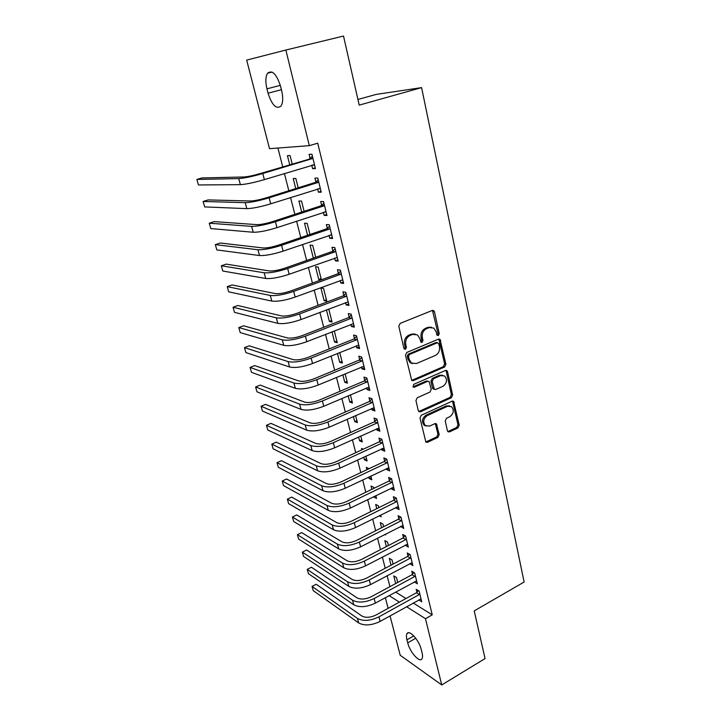 <?xml version="1.0" encoding="UTF-8"?>
<svg xmlns="http://www.w3.org/2000/svg" width="721" height="721" viewBox="0 0 721 721"><rect width="100%" height="100%" fill="white"/><g stroke="black" fill="none" stroke-linecap="round" stroke-linejoin="round"><path stroke-width="1.08" d="M438.341 335.598L439.242 333.661L434.484 311.823L433.709 310.598L432.276 310.454L400.128 323.405L398.794 326.243L403.913 348.396L405.499 349.315L406.428 347.351L405.77 344.503C405.202 340.33 406.608 337.329 409.997 335.49L412.682 334.382L417.522 334.905L419.874 338.645L421.019 342.286L422.064 342.394L422.984 340.447L422.344 337.617C421.794 333.472 423.191 330.497 426.526 328.686L429.157 327.604L433.817 328.073L436.196 331.858L436.818 334.67L438.341 335.598M437.115 335.301L437.971 333.39L432.456 310.39M404.265 349.018L405.193 347.044L404.535 344.205L405.77 344.503M420.821 342.105L421.722 340.159L421.091 337.338L422.344 337.617M447.417 430.761L448.011 431.753L449.525 431.897L457.979 427.895L459.223 425.192L453.599 401.3L452.13 401.164L421.271 415.26L419.983 418.036L425.904 442.153L427.499 442.315L437.944 437.377L439.206 434.637L436.394 423.822L434.844 423.669L429.644 426.084L425.426 425.669C422.686 421.965 423.29 418.604 427.247 415.584L447.534 406.284L451.526 406.644C454.302 410.294 453.743 413.647 449.832 416.702L446.497 418.252L445.236 420.983L447.417 430.761M413.223 603.017L432.24 614.851L317.736 143.182L309.327 145.651L269.519 148.679L246.672 60.104L285.849 50.037L309.327 145.651M432.24 614.851L425.471 618.69L441.739 684.95L400.209 655.263L390.052 615.887M285.849 50.037L343.511 36.05L359.211 105.122L421.587 87.62L524.122 582.027L474.22 610.903L485.062 658.57L441.739 684.95M444.641 366.971L445.911 364.222L439.999 339.267L438.548 339.122L406.815 352.452L405.49 355.264L411.727 380.472L413.304 380.643L444.641 366.971L443.37 366.647L444.641 363.907L438.792 339.041M447.552 371.703L452.635 395.018L451.373 397.74L420.478 411.799L418.892 411.628L418.27 410.61L415.945 400.543L417.243 397.749L429.977 392.062L431.266 389.304L429.094 381.526L427.571 381.373L414.242 387.24L413.133 387.123L413.593 384.41L445.407 370.459L446.867 370.603L447.552 371.703L446.272 371.369L451.364 394.639L452.635 395.018M421.587 87.62L376.191 94.406L357.931 99.471M414.359 581.874L417.342 583.848L414.665 572.952L411.754 571.266L412.475 574.213M393.098 564.101L392.035 559.911L389.313 558.342L391.043 565.183M405.31 545.094L408.347 547.176L405.599 535.991L402.688 534.459L403.427 537.478M383.662 526.7L382.995 524.059L380.282 522.626L381.571 527.754M385.528 534.09L385.735 534.91L384.852 534.432M396.009 507.341L396.199 508.116L399.11 509.549L396.289 498.058L393.378 496.67L394.144 499.779M373.974 488.297L373.721 487.297L371.009 485.999L371.856 489.325M373.712 496.67L375.929 496.057M375.821 495.633L376.533 498.427L373.82 497.084M386.465 468.587L386.717 469.632L389.628 470.903L386.735 459.115L383.833 457.88L384.617 461.07M363.294 449.192L361.509 448.435L361.861 449.85M363.708 457.132L364.384 459.809L366.538 458.799M365.862 456.132L367.088 460.998L364.384 459.809M376.659 428.77L376.993 430.113L379.886 431.221L376.921 419.108L374.019 418.045L374.821 421.316M353.425 416.504L354.705 421.56L356.895 420.586M355.624 415.53L357.4 422.596L354.705 421.56M366.583 387.862L366.989 389.511L369.882 390.449L366.827 377.993L363.943 377.11L364.763 380.472M342.863 374.74L344.773 382.301L347.008 381.355M345.098 373.802L347.459 383.175L344.773 382.301M356.228 345.81L356.715 347.783L359.599 348.54L356.462 335.743L353.578 335.04L354.435 338.5M331.993 331.795L334.571 341.997L336.851 341.087M334.283 330.894L337.257 342.7L334.571 341.997M345.584 302.577L346.152 304.893L349.027 305.452L345.801 292.284L342.926 291.789L343.8 295.34M324.099 300.603L326.766 301.126L323.567 288.427L320.899 287.967L324.099 300.603L326.415 299.729M334.634 258.1L335.292 260.777L338.158 261.128L334.832 247.582L331.966 247.294L332.868 250.953M315.717 257.298L312.707 245.356L310.057 245.086L313.338 258.073L315.699 257.244M323.359 212.325L324.117 215.381L326.964 215.516L323.54 201.574L320.692 201.51L321.62 205.278M304.118 211.307L301.54 201.078L298.9 201.015L301.702 212.1M311.751 165.199L312.608 168.669L315.438 168.57L311.923 154.213L309.093 154.384L310.048 158.26M292.176 163.955L290.049 155.529L287.436 155.691L289.716 164.694M395.64 592.067L405.986 598.511M277.927 148.039L282.713 166.803M284.425 173.518L288.824 190.741M290.554 197.518L294.853 214.335M296.592 221.167L300.783 237.579M302.541 244.464L306.641 260.497M308.408 267.428L312.4 283.074M314.185 290.058L318.087 305.334M319.881 312.364L323.693 327.28M325.495 334.346L329.218 348.919M331.029 356.03L334.661 370.252M336.491 377.398L340.033 391.287M341.871 398.479L345.332 412.033M347.18 419.262L350.559 432.501M352.416 439.765L355.714 452.68M357.58 459.98L360.797 472.597M362.672 479.925L365.817 492.245M367.692 499.599L370.765 511.631M372.649 519.012L375.65 530.755M377.543 538.172L380.472 549.636M382.373 557.072L385.23 568.265M387.132 575.728L389.926 586.651M298.188 187.802L295.835 178.466L293.213 178.511L295.754 188.569M317.6 188.938L318.403 192.192L321.242 192.21L317.772 178.069L314.933 178.114L315.879 181.935M309.958 234.469L307.155 223.366L304.514 223.204L307.57 235.28M329.037 235.379L329.74 238.245L332.597 238.489L329.227 224.745L326.37 224.564L327.289 228.278M321.395 279.802L318.168 267.04L315.519 266.671L318.754 279.487L321.097 278.63M321.196 279.874L318.754 279.487M340.15 280.496L340.763 282.993L343.629 283.443L340.357 270.096L337.491 269.699L338.374 273.304M326.442 309.859L329.371 321.44L331.669 320.548M329.371 321.44L332.048 322.053L328.884 309.525L327.875 309.318M350.947 324.351L351.469 326.487L354.353 327.145L351.172 314.167L348.288 313.563L349.153 317.069M337.464 353.416L339.708 362.284L341.961 361.356M339.726 352.506L342.394 363.069L339.708 362.284M361.446 366.98L361.888 368.791L364.781 369.639L361.681 357.012L358.797 356.219L359.635 359.635M348.18 395.766L349.775 402.057L351.983 401.101M350.397 394.811L352.47 403.012L349.775 402.057M371.657 408.456L372.027 409.943L374.92 410.97L371.91 398.695L369.017 397.722L369.828 401.038M357.219 429.509L356.769 429.707M358.598 436.953L359.572 440.801L361.744 439.819M360.779 435.971L362.275 441.919L359.572 440.801M381.598 448.813L381.887 450.003L384.789 451.202L381.86 439.242L378.958 438.098L379.751 441.324M369.035 468.704L366.286 467.343L366.89 469.722M368.737 477.032L369.134 478.564L371.261 477.545M370.873 476.013L371.838 479.835L369.134 478.564M391.269 488.09L391.494 489L394.396 490.352L391.548 478.717L388.637 477.41L389.412 480.556M378.849 507.629L378.39 505.8L375.677 504.43L376.75 508.665M380.706 514.992L381.157 516.786L379.174 515.758M400.687 526.348L403.76 528.484L400.975 517.155L398.064 515.686L398.821 518.75M388.412 545.527L387.547 542.102L384.825 540.597L386.339 546.59M409.861 563.606L412.872 565.634L410.159 554.593L407.248 552.98L407.978 555.963M397.722 582.442L396.478 577.503L393.747 575.872L395.694 583.541M418.802 599.917L421.749 601.828L419.108 591.067L416.197 589.318L416.909 592.229M422.064 652.73C422.758 655.605 422.713 657.651 421.938 658.859C419.55 663.068 409.78 651.946 407.716 642.853L406.941 639.824C406.22 636.895 406.256 634.813 407.05 633.57C409.321 629.325 419.198 640.347 421.289 649.639L422.064 652.73M389.106 595.627L399.389 602.143M406.572 606.703L425.471 618.69M388.114 608.362L385.356 597.673M266.941 88.836C265.31 81.824 265.526 76.615 267.59 73.209C272.232 69.712 276.549 74.056 280.55 86.232L281.677 90.711C283.245 97.677 283.02 102.806 280.992 106.077C276.314 109.52 272.006 105.23 268.05 93.198L266.941 88.836L280.325 85.366M312.608 168.669L315.266 167.849M318.403 192.192L321.034 191.353M324.117 215.381L326.721 214.525M329.74 238.245L332.318 237.353M335.292 260.777L337.843 259.866M340.763 282.993L343.286 282.055M346.152 304.893L348.658 303.938M351.469 326.487L353.948 325.513M356.715 347.783L359.175 346.792M361.888 368.791L364.321 367.773M366.989 389.511L369.404 388.475M372.027 409.943L374.415 408.888M376.993 430.113L379.354 429.031M381.887 450.003L384.23 448.913M386.717 469.632L389.043 468.524M391.494 489L393.792 487.874M396.199 508.116L398.479 506.971M400.84 526.979L403.102 525.825M405.427 545.599L407.671 544.427M409.961 563.984L412.178 562.795M414.422 582.126L416.621 580.928M418.838 600.043L420.794 598.953M431.392 327.217L427.895 327.343L429.157 327.604M421.091 337.338C420.541 333.201 421.929 330.236 425.264 328.434L427.895 327.343M415.071 333.994L411.439 334.111L412.682 334.382M404.535 344.205C403.958 340.042 405.364 337.049 408.753 335.211L411.439 334.111M411.646 380.409L443.37 366.647M438.792 343.692L437.268 342.781L409.447 354.507L408.528 356.471L409.213 359.446L411.421 363.033L416.396 363.564L435.322 355.471C438.593 353.641 439.963 350.694 439.431 346.63L438.792 343.692M437.512 342.7L435.998 342.493L437.268 342.781M412.493 363.645L410.186 362.699L407.978 359.13L407.293 356.156L408.212 354.191L435.998 342.493M418.766 411.529L450.102 397.361L451.364 394.639M428.076 381.238L426.318 381.021L413.007 386.871L414.242 387.24M443.018 386.249C447.02 383.148 447.561 379.724 444.623 375.983L440.666 375.605L433.474 378.777L432.185 381.535L434.339 389.295L435.854 389.439L443.018 386.249M442.703 375.253L439.404 375.262L440.666 375.605M434.222 389.196L433.078 388.925L432.429 387.853L430.933 381.184L432.212 378.426L439.404 375.262M446.272 371.369L445.713 370.36M449.724 405.905L446.272 405.887L447.534 406.284M425.949 426.021L424.182 425.237C421.452 421.533 422.055 418.18 426.003 415.17L446.272 405.887M425.741 442.009L436.692 436.926L437.953 434.186L435.295 423.533M447.831 431.591L456.708 427.472L457.952 424.768L452.482 401.047M312.878 158.106L260.128 173.59C253.242 175.573 247.916 176.699 244.158 176.969L201.943 177.943L196.878 179.43L238.732 178.601C244.356 178.204 252.368 176.51 262.768 173.518L312.301 158.602M196.878 179.43L198.446 184.964L240.372 184.648C245.996 184.306 253.999 182.629 264.373 179.619L314.491 164.694M309.471 158.755L312.409 156.196M314.626 165.253L312.581 164.947M318.718 181.908L315.311 182.44L266.482 197.752C259.659 199.78 254.36 200.862 250.602 200.988L208.126 199.924L203.115 201.465L245.23 202.664C250.872 202.493 258.839 200.871 269.14 197.797L318.15 182.404M203.115 201.465L204.665 206.918L246.843 208.63C252.485 208.504 260.443 206.9 270.708 203.818L320.304 188.397M315.311 182.44L318.213 179.871M320.403 188.794L318.754 188.569M324.468 205.359L321.061 205.773L272.736 221.554C265.986 223.627 260.714 224.664 256.946 224.655L214.227 221.617L209.261 223.195L251.638 226.376C257.289 226.412 265.211 224.862 275.404 221.726L323.909 205.864M209.261 223.195L210.793 228.575L253.215 232.252C258.875 232.333 266.788 230.801 276.954 227.647L326.036 211.758M321.061 205.773L323.936 203.205M326.099 212.001L324.829 211.839M330.146 228.476L329.587 228.981L326.73 228.782L278.901 245.005C272.214 247.132 266.977 248.114 263.192 247.97L220.247 243.013L215.327 244.626L257.938 249.745C263.607 249.98 271.484 248.493 281.578 245.293L329.587 228.981M215.327 244.626L216.832 249.944L259.506 255.531C265.166 255.82 273.043 254.351 283.11 251.133L331.687 234.785M326.73 228.782L329.587 226.196M331.714 234.866L330.813 234.767M335.734 251.259L335.184 251.764L332.327 251.458L284.975 268.113C278.351 270.276 273.142 271.222 269.357 270.943L226.187 264.12L221.32 265.779L264.156 272.772C269.834 273.196 277.666 271.781 287.67 268.518L335.184 251.764M221.32 265.779L222.798 271.024L265.698 278.468C271.375 278.955 279.198 277.549 289.175 274.268L337.257 257.478M332.327 251.458L335.148 248.862M341.24 273.719L340.7 274.223L337.834 273.809L290.96 290.887C284.398 293.096 279.225 293.997 275.422 293.591L232.045 284.957L227.223 286.643L270.276 295.457C275.963 296.079 283.759 294.727 293.663 291.401L340.7 274.223M227.223 286.643L228.683 291.825L271.799 301.081C277.486 301.748 285.273 300.414 295.15 297.07L342.745 279.847M337.834 273.809L340.627 271.213M346.675 295.853L346.134 296.367L343.268 295.844L296.863 313.329C290.365 315.582 285.21 316.438 281.406 315.906L237.831 305.506L233.045 307.236L276.314 317.817C282.01 318.628 289.77 317.339 299.575 313.95L346.134 296.367M233.045 307.236L234.496 312.346L277.81 323.359C283.515 324.216 291.257 322.945 301.036 319.538L348.162 301.901M343.268 295.844L346.035 293.24M352.028 317.691L351.497 318.195L348.622 317.582L302.676 335.454C296.241 337.743 291.122 338.555 287.309 337.915L243.536 325.793L238.795 327.559L282.262 339.861C287.976 340.853 295.682 339.627 305.398 336.175L351.497 318.195M238.795 327.559L240.228 332.597L283.741 345.323C289.445 346.359 297.151 345.143 306.84 341.682L353.497 323.648M348.622 317.582L351.361 314.969M357.31 339.212L356.787 339.726L353.903 339.005L308.408 357.265C302.036 359.581 296.935 360.365 293.123 359.599L249.169 345.819L244.473 347.621L288.13 361.6C293.844 362.762 301.513 361.591 311.139 358.085L356.787 339.726M244.473 347.621L245.879 352.596L289.581 366.98C295.304 368.188 302.964 367.034 312.563 363.51L358.752 345.089M353.903 339.005L356.625 336.392M362.519 360.437L361.996 360.951L359.112 360.139L314.059 378.768C307.741 381.121 302.676 381.86 298.855 380.985L254.72 365.583L250.079 367.422L293.916 383.022C299.639 384.356 307.263 383.248 316.798 379.688L361.996 360.951M250.079 367.422L251.467 372.324L295.349 388.331C301.072 389.71 308.687 388.61 318.204 385.032L363.943 366.232M359.112 360.139L361.807 357.517M367.656 381.373L367.142 381.887L364.249 380.985L319.637 399.966C313.374 402.354 308.336 403.057 304.505 402.075L260.209 385.095L255.604 386.961L299.621 404.148C305.344 405.644 312.932 404.589 322.377 400.975L367.142 381.887M255.604 386.961L256.982 391.809L301.027 409.384C306.758 410.925 314.338 409.879 323.765 406.256L369.062 387.087M364.249 380.985L366.917 378.354M372.73 402.021L372.207 402.534L369.314 401.543L325.126 420.866C318.925 423.29 313.914 423.957 310.084 422.866L265.625 404.355L261.065 406.256L305.235 424.975C310.976 426.643 318.52 425.642 327.884 421.974L372.207 402.534M261.065 406.256L262.417 411.042L306.632 430.14C312.373 431.843 319.908 430.852 329.245 427.174L374.109 407.662M369.314 401.543L371.964 398.911M377.723 422.389L377.209 422.912L374.316 421.83L330.551 441.486C324.405 443.938 319.412 444.578 315.582 443.379L270.979 423.371L266.455 425.3L310.787 445.524C316.528 447.335 324.035 446.389 333.309 442.676L377.209 422.912M266.455 425.3L267.788 430.022L312.157 450.616C317.898 452.473 325.396 451.535 334.652 447.813L379.093 427.95M374.316 421.83L376.939 419.189M382.653 442.487L382.148 443L379.246 441.838L335.896 461.819C329.803 464.306 324.838 464.901 321.007 463.612L276.26 442.153L271.781 444.109L316.258 465.784C321.999 467.758 329.47 466.857 338.663 463.098L382.148 443M271.781 444.109L273.097 448.777L317.61 470.804C323.359 472.814 330.813 471.931 339.988 468.163L384.005 447.975M379.246 441.838L381.815 439.224M387.519 462.314L387.015 462.828L384.113 461.584L341.168 481.871C335.13 484.395 330.191 484.954 326.361 483.566L281.478 460.692L277.035 462.684L321.647 485.774C327.397 487.892 334.823 487.045 343.935 483.241L387.015 462.828M277.035 462.684L278.333 467.289L322.99 490.731C328.74 492.876 336.157 492.046 345.242 488.234L388.844 467.722M384.113 461.584L386.582 459.052M392.323 481.871L391.818 482.394L388.916 481.069L346.368 501.654C340.384 504.204 335.472 504.736 331.633 503.249L286.625 479.005L282.226 481.024L326.974 505.493C332.723 507.746 340.114 506.953 349.144 503.105L391.818 482.394M282.226 481.024L283.506 485.566L328.289 510.378C334.039 512.676 341.421 511.892 350.433 508.026L393.63 487.216M388.916 481.069L391.287 478.6M397.055 501.176L396.559 501.699L393.657 500.293L351.497 521.175C345.566 523.752 340.682 524.248 336.842 522.671L291.708 497.084L287.346 499.13L332.219 524.942C337.978 527.339 345.332 526.591 354.281 522.707L396.559 501.699M287.346 499.13L288.616 503.628L333.526 529.764C339.276 532.197 346.621 531.467 355.552 527.565L398.353 506.448M393.657 500.293L395.946 497.896M401.732 520.229L401.236 520.742L398.334 519.264L356.562 540.426C350.676 543.03 345.819 543.499 341.979 541.832L296.737 514.947L292.411 517.02L337.401 544.139C343.16 546.671 350.478 545.968 359.346 542.039L401.236 520.742M292.411 517.02L293.663 521.463L338.69 548.897C344.449 551.466 351.749 550.772 360.599 546.833L403.003 525.429M398.334 519.264L400.534 516.93M406.347 539.029L405.86 539.551L402.949 537.992L361.554 559.433C355.723 562.065 350.893 562.497 347.044 560.74L301.702 532.594L297.413 534.694L342.511 563.074C348.27 565.742 355.552 565.084 364.339 561.118L405.86 539.551M297.413 534.694L298.647 539.074L343.782 567.769C349.541 570.464 356.805 569.824 365.583 565.841L407.599 544.166M402.949 537.992L405.076 535.721M410.898 557.585L410.411 558.108L407.5 556.486L366.484 578.179C360.707 580.838 355.895 581.243 352.055 579.405L306.605 550.024L302.351 552.151L347.558 581.766C353.317 584.56 360.554 583.947 369.278 579.936L410.411 558.108M302.351 552.151L303.577 556.477L348.811 586.398C354.57 589.219 361.798 588.624 370.495 584.605L412.142 562.65M407.5 556.486L409.564 554.26M415.395 575.908L414.917 576.421L411.997 574.736L371.351 596.682C365.619 599.367 360.833 599.746 356.994 597.826L311.445 567.247L307.227 569.392L352.542 600.214C358.301 603.126 365.502 602.558 374.145 598.511L414.917 576.421M307.227 569.392L308.444 573.673L353.777 604.784C359.536 607.731 366.728 607.181 375.353 603.117L416.621 580.91M411.997 574.736L413.998 572.564M419.829 593.987L419.352 594.51L416.441 592.752L376.146 614.95C370.468 617.654 365.709 618.005 361.861 616.004L316.231 584.262L312.049 586.425L357.454 618.42C363.213 621.457 370.378 620.934 378.949 616.852L419.352 594.51M316.231 584.262L312.049 586.425L313.247 590.652L358.67 622.935C364.429 625.999 371.585 625.486 380.138 621.394L421.037 598.926M416.441 592.752L418.378 590.625M437.971 333.39L439.242 333.661M405.193 347.044L406.428 347.351M421.722 340.159L422.984 340.447M425.264 328.434L426.526 328.686M408.753 335.211L409.997 335.49M433.204 311.589L434.484 311.823M412.07 380.291L413.304 380.643M439.45 340.15L440.72 340.429M444.641 363.907L445.911 364.222M408.212 354.191L409.447 354.507M407.293 356.156L408.528 356.471M407.978 359.13L409.213 359.446M450.102 397.361L451.373 397.74M419.243 411.385L420.478 411.799M426.318 381.021L427.571 381.373M432.212 378.426L433.474 378.777M430.933 381.184L432.185 381.535M432.429 387.853L433.681 388.222M426.003 415.17L427.247 415.584M435.745 424.399L436.989 424.822M437.953 434.186L439.206 434.637M436.692 436.926L437.944 437.377M426.264 441.856L427.499 442.315M452.959 401.967L454.239 402.345M457.952 424.768L459.223 425.192M456.708 427.472L457.979 427.895M448.264 431.455L449.525 431.897M268.05 93.198L281.424 89.701M407.716 642.853L415.729 638.247M406.941 639.824L413.773 635.904M262.768 173.518L264.373 179.619M238.732 178.601L240.372 184.648M269.14 197.797L270.708 203.818M245.23 202.664L246.843 208.63M275.404 221.726L276.954 227.647M251.638 226.376L253.215 232.252M281.578 245.293L283.11 251.133M257.938 249.745L259.506 255.531M287.67 268.518L289.175 274.268M264.156 272.772L265.698 278.468M293.663 291.401L295.15 297.07M270.276 295.457L271.799 301.081M299.575 313.95L301.036 319.538M276.314 317.817L277.81 323.359M305.398 336.175L306.84 341.682M282.262 339.861L283.741 345.323M311.139 358.085L312.563 363.51M288.13 361.6L289.581 366.98M316.798 379.688L318.204 385.032M293.916 383.022L295.349 388.331M322.377 400.975L323.765 406.256M299.621 404.148L301.027 409.384M327.884 421.974L329.245 427.174M305.235 424.975L306.632 430.14M333.309 442.676L334.652 447.813M310.787 445.524L312.157 450.616M338.663 463.098L339.988 468.163M316.258 465.784L317.61 470.804M343.935 483.241L345.242 488.234M321.647 485.774L322.99 490.731M349.144 503.105L350.433 508.026M326.974 505.493L328.289 510.378M354.281 522.707L355.552 527.565M332.219 524.942L333.526 529.764M359.346 542.039L360.599 546.833M337.401 544.139L338.69 548.897M364.339 561.118L365.583 565.841M342.511 563.074L343.782 567.769M369.278 579.936L370.495 584.605M347.558 581.766L348.811 586.398M374.145 598.511L375.353 603.117M352.542 600.214L353.777 604.784M378.949 616.852L380.138 621.394M357.454 618.42L358.67 622.935M432.492 310.381L433.709 310.598M438.882 339.023L439.999 339.267M410.186 362.699L411.421 363.033M433.078 388.925L434.339 389.295M445.857 370.342L446.867 370.603M424.182 425.237L425.426 425.669M435.502 423.515L436.394 423.822M452.68 401.02L453.599 401.3M267.59 73.209L272.069 72.082M407.05 633.57L408.51 632.741"/></g></svg>
